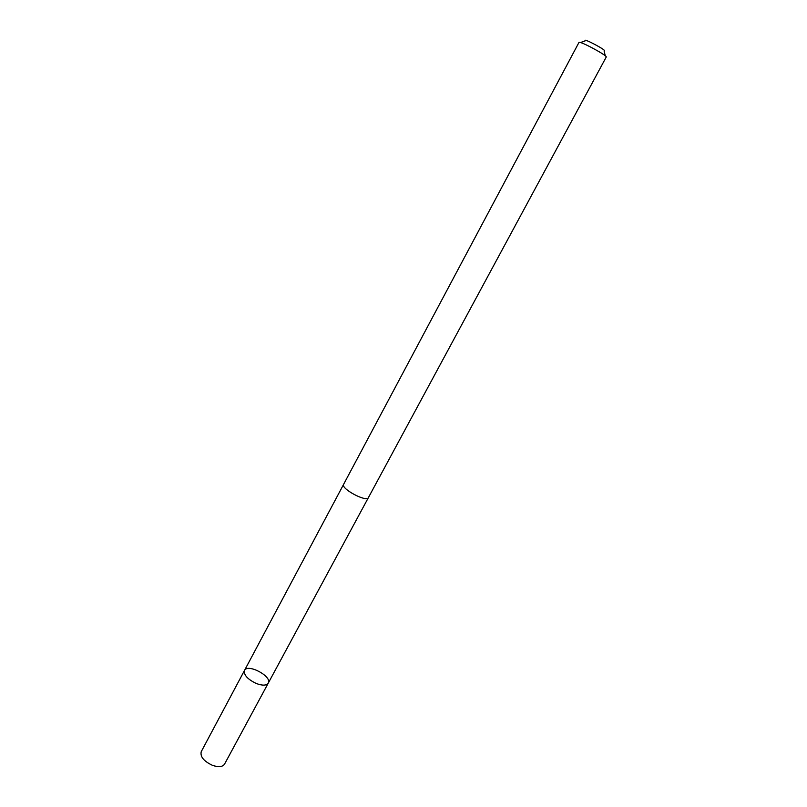 <?xml version="1.0" encoding="UTF-8"?>
<svg xmlns="http://www.w3.org/2000/svg" width="807" height="807" viewBox="0 0 807 807"><rect width="100%" height="100%" fill="white"/><g stroke="black" fill="none" stroke-linecap="round" stroke-linejoin="round"><path stroke-width="1.21" d="M256.333 683.519C247.567 679.282 243.623 674.924 244.501 670.435C247.688 663.213 272.504 676.518 268.247 683.166C266.421 685.647 262.457 685.758 256.333 683.519C247.567 679.282 243.623 674.924 244.501 670.435L201.236 751.67C200.055 756.663 203.778 761.213 212.412 765.318C218.475 767.386 222.52 767.003 224.528 764.158L268.247 683.166C266.421 685.647 262.457 685.758 256.333 683.519M343.621 484.321C340.504 488.588 366.59 502.569 368.406 497.616L606.208 57.085C607.873 55.744 579.144 40.34 578.952 42.468L343.621 484.321M580.485 42.559L585.267 40.834C582.18 37.152 608.851 51.456 604.08 50.922L605.28 55.865M343.58 484.422L244.501 670.435M368.355 497.707L268.247 683.166"/></g></svg>
